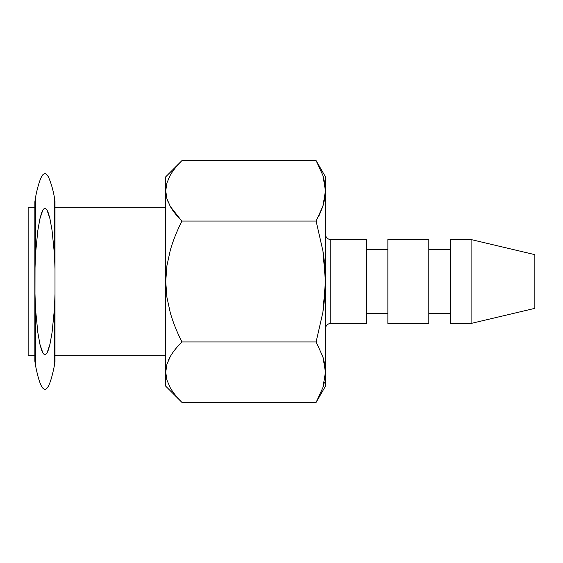 <?xml version="1.0" encoding="UTF-8"?>
<svg xmlns="http://www.w3.org/2000/svg" width="563" height="563" viewBox="0 0 563 563"><rect width="100%" height="100%" fill="white"/><g stroke="black" fill="none" stroke-linecap="round" stroke-linejoin="round"><path stroke-width="0.84" d="M47.186 352.565L49.973 344.155L52.07 332.515L54.421 308.967L54.421 365.394L54.421 308.967L54.998 294.02L54.998 361.749L54.421 365.394C48.073 397.288 41.768 397.288 35.504 365.394L34.864 361.249L35.504 365.394C41.768 397.288 48.073 397.288 54.421 365.394L54.998 361.749L54.998 201.251L54.998 268.98L54.421 254.033L54.421 197.606L54.421 254.033L52.049 230.337L49.924 218.62L47.039 210.175M324.33 382.34L322.937 387.457L316.11 402.39L319.108 396.781M316.11 402.383L181.926 402.39C176.81 397.274 172.932 392.411 170.293 387.787M166.915 182.947L165.733 190.829L166.908 182.954M168.358 179.027L168.717 178.246M181.926 160.61C176.81 165.726 172.932 170.589 170.293 175.213C173.017 170.476 176.902 165.606 181.926 160.61L316.11 160.61L181.926 160.61L165.733 176.803L179.442 163.171M54.998 207.677L165.733 207.677L54.998 207.677M165.733 355.323L54.998 355.323L165.733 355.323M325.456 234.187A5.37 5.37 0 0 0 330.826 239.556L330.826 323.444A5.37 5.37 0 0 0 325.456 328.813A5.37 5.37 0 0 1 330.826 323.444L366.4 323.444L330.826 323.444L330.826 239.556L366.4 239.556L330.826 239.556M366.4 249.62L387.872 249.62L366.4 249.62M387.872 313.38L366.4 313.38L387.872 313.38M387.872 239.556L428.809 239.556L387.872 239.556L387.872 323.444L428.809 323.444L387.872 323.444L387.872 239.556M428.809 249.62L450.287 249.62L428.809 249.62M450.287 313.38L428.809 313.38L450.287 313.38M450.287 239.556L471.09 239.556L534.85 254.652L471.09 239.556L471.09 323.444L450.287 323.444L471.09 323.444L534.85 308.348L471.09 323.444L471.09 239.556L450.287 239.556L450.287 323.444L450.287 239.556M324.274 260.697L322.951 251.042L324.274 260.697M178.182 334.056L181.926 341.945L316.11 341.945L322.916 312.184L325.456 281.5L322.951 251.042L316.11 221.055L322.951 251.042L324.816 266.215L325.456 281.5L325.456 190.829L322.937 175.543L325.456 190.829L325.456 176.803L325.456 190.829L324.809 198.507L322.944 206.1L316.11 221.055L322.944 206.1L325.456 190.829L324.809 183.144L322.937 175.543L316.11 160.61L322.937 175.543M28.15 207.677L34.864 207.677L28.15 207.677L28.15 355.323L34.864 355.323L28.15 355.323L28.15 207.677M170.237 387.689L166.894 379.99L165.733 372.171L165.733 281.5L166.908 297.243L165.733 281.5L165.733 190.829L165.733 281.5L166.922 265.68L170.3 250.225C173.031 240.76 176.909 231.034 181.926 221.055L316.11 221.055L181.926 221.055C176.866 216.023 172.968 211.125 170.237 206.354L166.894 198.655L165.733 190.829L165.733 176.803L165.733 190.829L166.929 182.891L170.293 175.213L166.929 182.891L165.733 190.829L166.894 198.655L170.237 206.354C172.883 211.005 176.775 215.903 181.926 221.055C176.817 231.273 172.947 240.992 170.3 250.225L166.922 265.68L165.733 281.5L165.733 386.197L181.926 402.39C176.866 397.358 172.968 392.46 170.237 387.689C172.883 392.341 176.775 397.239 181.926 402.39L316.11 402.39L322.944 387.435L325.456 372.171L324.809 364.493L322.944 356.9L325.456 372.171L322.937 356.886L316.11 341.945L181.926 341.945C176.81 347.061 172.932 351.931 170.293 356.555L166.929 364.226L165.733 372.171L166.908 364.289M168.358 360.369L170.258 356.611M181.926 221.055C176.81 215.939 172.932 211.069 170.293 206.445L170.258 206.389M168.407 202.736L166.908 198.711M166.908 297.243L170.265 312.648C172.911 321.916 176.796 331.684 181.926 341.945C176.881 331.917 172.996 322.156 170.265 312.648L166.908 297.243M322.944 387.435L316.11 402.39L325.456 386.197L325.456 191.237M42.689 210.421L39.91 218.838L37.827 230.478L35.504 254.033L35.504 197.606L35.504 254.033L34.864 272.752L34.864 201.751L34.864 290.248L35.504 308.967L37.848 332.67L39.959 344.387L42.837 352.832M35.504 365.394L35.504 308.967L35.504 365.394M35.04 263.393L34.864 361.249L34.864 290.248L35.504 308.967L37.848 332.67L39.959 344.387L41.599 350.116C42.739 353.233 43.907 354.718 45.089 354.57L45.124 354.563M534.85 308.348L534.85 254.652L534.85 308.348M428.809 323.444L428.809 239.556L428.809 323.444M366.4 323.444L366.4 239.556L366.4 323.444M45.089 354.57C46.201 354.437 47.292 352.86 48.369 349.855L49.973 344.155L52.07 332.515L54.421 308.967L54.998 294.02L54.998 268.98L54.421 254.033L52.049 230.337L49.924 218.62L48.277 212.891C47.13 209.788 45.969 208.296 44.794 208.43C43.675 208.549 42.584 210.119 41.507 213.138L39.91 218.838L37.827 230.478L35.504 254.033M165.733 372.509L165.74 372.917M166.915 364.282L165.733 372.171L165.733 386.197M165.733 372.171L166.929 364.226L170.293 356.555C173.017 351.812 176.902 346.942 181.926 341.945M170.258 206.396L181.11 220.232M165.733 190.829L166.929 198.774L168.464 202.877M170.258 356.604L168.626 359.778M319.108 215.446L322.937 206.107L316.11 221.055L322.951 251.042M322.916 312.184L316.11 341.945L322.937 356.886L324.809 364.479L325.456 372.171L325.456 281.5L324.809 296.912L322.916 312.184M325.456 386.197L325.456 372.171L324.809 379.849M324.809 198.521L324.534 200.013M54.998 201.251L54.421 197.606C53.14 190.076 51.149 183.193 48.439 176.958C46.567 173.826 44.927 172.911 43.513 174.22C40.635 175.776 37.13 188.556 35.504 197.606L34.864 201.751M316.11 160.61L325.456 176.803"/></g></svg>
